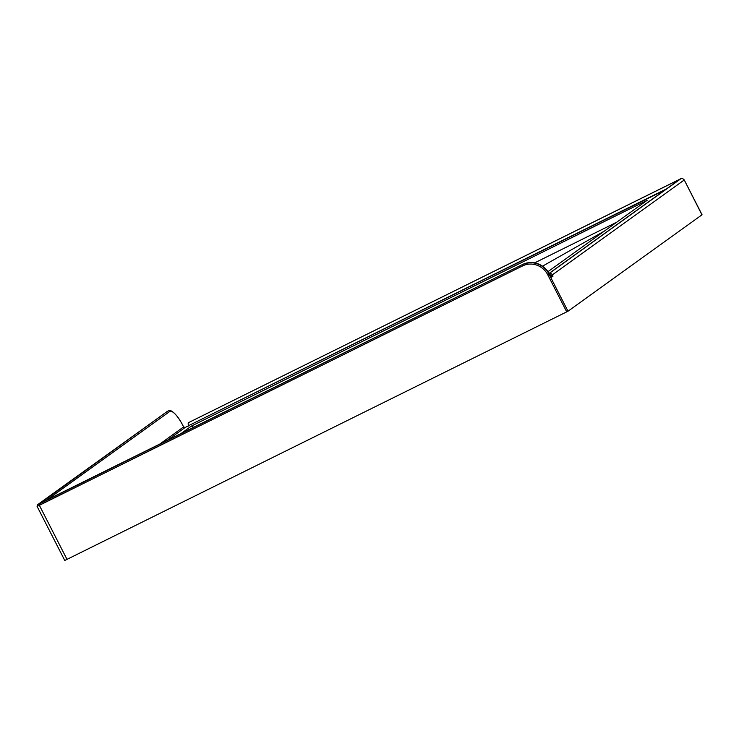 <?xml version="1.0" encoding="UTF-8"?>
<svg xmlns="http://www.w3.org/2000/svg" width="739" height="739" viewBox="0 0 739 739"><rect width="100%" height="100%" fill="white"/><g stroke="black" fill="none" stroke-linecap="round" stroke-linejoin="round"><path stroke-width="1.11" d="M191.336 426.135L180.27 434.089L191.336 426.135L647.124 200.315L191.336 426.135L193.886 427.345M547.996 271.647L647.124 200.315L547.996 271.647M550.537 276.146L552.994 276.164L551.654 277.125A1.164 1.108 -125.7 0 0 550.259 276.534M666.513 188.898L188.907 425.516L665.072 189.932M189.036 425.775L188.196 425.84M701.948 214.846L684.24 179.947L702.05 214.744L568.005 311.221L64.773 560.467L37.061 506.326L39.361 505.319L67.064 559.46M678.91 179.974L549.068 273.402M534.685 262.853L616.677 222.227L534.685 262.853M604.465 231.011L542.583 266.16M159.014 444.619L183.595 426.939A1.164 1.108 54.3 0 0 185.119 427.475L188.196 425.95L185.119 427.475L166.312 441.007M550.61 276.247L551.072 275.564A1.45 1.386 -125.7 0 0 549.761 274.751M566.739 311.904L547.747 274.779A19.131 18.346 -125.7 0 0 522.584 265.92L39.361 505.319L39.102 504.1L522.584 264.497L39.435 503.629L167.162 411.503L39.102 504.1M549.123 273.504L680.702 178.838A2.605 2.503 54.3 0 1 684.138 180.048L552.338 274.871L552.994 276.164M522.584 265.92L522.316 264.691A20.295 19.454 54.3 0 1 549.012 274.095L550.065 275.444A2.319 0.647 63.6 0 0 551.654 277.125M547.747 274.779L549.012 274.095L568.005 311.221M169.684 411.549A1.164 1.108 54.3 0 0 168.159 411.013A20.295 5.69 -116.4 0 1 168.39 410.875C169 409.055 175.623 411.383 182.838 425.359L183.595 426.939L182.81 425.387A19.131 5.367 63.6 0 0 169.684 411.549L45.67 500.783M167.393 411.364A20.295 5.69 63.6 0 0 167.162 411.503A1.164 1.108 54.3 0 0 167.014 411.595L168.39 410.875M549.28 273.901A20.295 19.454 -125.7 0 0 522.584 264.497L522.602 264.488C533.78 260.304 542.685 263.426 549.308 273.864L550.056 275.425M680.702 178.838L188.454 422.662L680.268 179.032L549.077 273.43M37.061 506.326L37.486 504.792A1.164 1.108 54.3 0 1 37.643 504.7M166.885 411.706A1.164 1.108 54.3 0 1 167.014 411.595L37.486 504.792M550.065 275.444L550.924 276.589L550.121 276.598M522.602 264.488L42.382 502.409M39.435 503.629A1.164 1.108 54.3 0 1 40.017 503.518M185.147 427.456L183.586 426.911M549.151 273.559A2.605 2.503 54.3 0 1 552.338 274.871L551.072 275.564M680.157 179.06A2.605 0.73 -116.4 0 1 680.185 179.041A2.605 0.73 -116.4 0 1 680.213 179.032C681.432 178.053 682.781 178.358 684.24 179.947M188.519 422.634A2.605 0.73 63.6 0 0 188.482 422.653A2.605 0.73 63.6 0 0 188.454 422.662A1.164 1.108 -125.7 0 0 188.306 422.754A2.605 0.73 63.6 0 0 188.907 425.516L188.177 425.821M680.185 179.041L188.306 422.754A1.164 1.108 -125.7 0 0 188.177 422.856L188.306 422.754A1.164 1.108 -125.7 0 0 188.242 422.81M42.372 502.409L39.694 503.656M188.177 422.856L188.279 426.107"/></g></svg>
